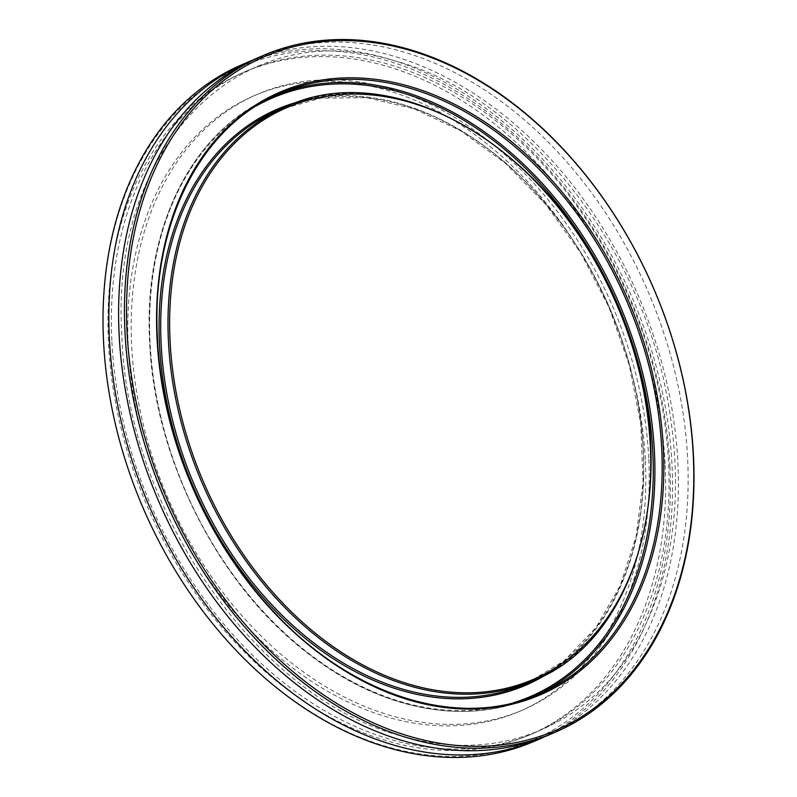 <?xml version="1.0" encoding="UTF-8"?>
<svg xmlns="http://www.w3.org/2000/svg" width="797" height="797" viewBox="0 0 797 797"><rect width="100%" height="100%" fill="white"/><g stroke="black" fill="none" stroke-linecap="round" stroke-linejoin="round"><path stroke-width="0.6" stroke-dasharray="3.98 2.99" d="M669.918 466.295A366.999 265.122 66.6 0 0 231.06 71.421A366.999 265.122 66.6 0 0 259.433 672.947A366.999 265.122 66.6 0 0 669.918 466.295M241.581 64.846A368.533 266.228 -113.4 0 1 672.08 466.135A368.533 266.228 -113.4 0 1 533.98 741.419M252.33 60.273A368.533 266.228 -113.4 0 1 677.928 463.605A368.533 266.228 -113.4 0 1 544.67 736.727M665.176 465.249A360.852 260.679 -113.4 0 1 529.955 734.794A360.852 260.679 -113.4 0 1 108.432 341.863A360.852 260.679 -113.4 0 1 243.653 72.308A360.852 260.679 -113.4 0 1 665.176 465.249M257.172 58.101A368.533 266.228 -113.4 0 1 687.672 459.401A368.533 266.228 -113.4 0 1 549.571 734.685M111.839 340.389A360.852 260.679 -113.4 0 1 247.06 70.833A360.852 260.679 -113.4 0 1 668.593 463.774A360.852 260.679 -113.4 0 1 533.362 733.32A360.852 260.679 -113.4 0 1 111.839 340.389M648.808 459.391A335.208 242.158 -113.4 0 1 523.191 709.788A335.208 242.158 -113.4 0 1 131.625 344.772A335.208 242.158 -113.4 0 1 257.242 94.375A335.208 242.158 -113.4 0 1 648.808 459.391M645.401 460.855A335.208 242.158 -113.4 0 1 519.783 711.263A335.208 242.158 -113.4 0 1 128.207 346.247A335.208 242.158 -113.4 0 1 253.825 95.849A335.208 242.158 -113.4 0 1 645.401 460.855M513.537 702.745A325.903 235.434 -113.4 0 1 150.015 341.524A325.903 235.434 -113.4 0 1 255.747 106.23M276.081 95.152A327.069 236.281 66.6 0 0 272.415 96.686A327.069 236.281 66.6 0 0 149.856 340.996A327.069 236.281 66.6 0 0 531.918 697.146A327.069 236.281 66.6 0 0 535.544 695.532M157.139 337.848A327.069 236.281 -113.4 0 1 279.707 93.538L272.415 96.686C192.525 129.901 143.321 228.111 149.587 341.255C154.06 458.893 218.936 586.363 308.887 654.198C380.627 710.057 465.597 726.485 531.918 697.146L539.2 693.998A327.069 236.281 -113.4 0 1 157.139 337.848M549.043 672.847A313.649 226.587 66.6 0 0 643.388 450.853A313.649 226.587 66.6 0 0 301.854 100.87M533.412 680.608A312.484 225.74 66.6 0 0 650.511 447.187A312.484 225.74 66.6 0 0 285.495 106.928M643.229 450.335A312.484 225.74 -113.4 0 1 526.13 683.756L564.067 660.833L595.807 627.787L620.126 585.855L636.096 536.64L643.069 482.036L640.778 424.143L629.301 365.205L609.077 307.483L580.903 253.217L545.835 204.47L505.248 163.136L460.706 130.808L413.922 108.701L366.72 97.682L320.892 98.151L278.203 110.076A312.484 225.74 -113.4 0 1 643.229 450.335M121.871 335.138C109.488 145.931 240.863 13.848 392.333 60.203C514.364 91.057 632.987 231.947 664.818 385.32C684.703 480.601 676.773 563.529 641.027 634.103C594.692 723.945 502.06 764.243 404.886 736.856C260.958 702.027 126.584 512.182 121.871 335.138M247.06 70.833L243.653 72.308M533.362 733.32L529.955 734.794M257.242 94.375L253.825 95.849M523.191 709.788L519.783 711.263"/><path stroke-width="1.2" d="M693.31 456.183A366.999 265.122 -113.4 0 1 282.825 662.845A366.999 265.122 -113.4 0 1 254.452 61.309A366.999 265.122 -113.4 0 1 693.31 456.183M544.67 736.727A368.533 266.228 -113.4 0 1 539.828 738.899L533.98 741.419A368.533 266.228 -113.4 0 1 103.48 340.13A368.533 266.228 -113.4 0 1 241.581 64.846L247.429 62.315A368.533 266.228 -113.4 0 1 252.33 60.273M539.828 738.899A368.533 266.228 -113.4 0 1 109.328 337.599A368.533 266.228 -113.4 0 1 247.429 62.315M693.52 456.87A368.533 266.228 66.6 0 0 263.02 55.581A368.533 266.228 66.6 0 0 124.92 330.865A368.533 266.228 66.6 0 0 555.419 732.154A368.533 266.228 66.6 0 0 693.52 456.87M555.419 732.154L549.571 734.685A368.533 266.228 -113.4 0 1 119.072 333.395A368.533 266.228 -113.4 0 1 257.172 58.101L263.02 55.581M255.747 106.23A325.903 235.434 -113.4 0 1 510.528 154.449A325.903 235.434 -113.4 0 1 652.833 452.955A325.903 235.434 -113.4 0 1 513.537 702.745M535.544 695.532A327.069 236.281 66.6 0 0 654.476 452.826A327.069 236.281 66.6 0 0 276.081 95.152M279.707 93.538A327.069 236.281 -113.4 0 1 661.769 449.677A327.069 236.281 -113.4 0 1 539.2 693.998C458.773 730.221 350.441 696.14 271.697 609.536C205.227 538.443 161.442 434.265 157.407 337.599C151.151 224.385 200.326 126.514 279.707 93.538M301.854 100.87A313.649 226.587 66.6 0 0 159.46 343.617A313.649 226.587 66.6 0 0 300.589 634.482A313.649 226.587 66.6 0 0 549.043 672.847M663.413 449.558A328.244 237.117 66.6 0 0 395.551 82.828A328.244 237.117 66.6 0 0 156.979 337.33A328.244 237.117 66.6 0 0 424.841 704.07A328.244 237.117 66.6 0 0 663.413 449.558M285.495 106.928A312.484 225.74 66.6 0 0 168.396 340.349A312.484 225.74 66.6 0 0 533.412 680.608L526.13 683.756A312.484 225.74 -113.4 0 1 161.104 343.497A312.484 225.74 -113.4 0 1 278.203 110.076L285.495 106.928C396.647 54.007 558.448 153.054 619.936 311.129C685.071 461.762 644.235 637.092 533.412 680.608M170.04 340.229A311.308 224.893 -113.4 0 1 396.298 98.848A311.308 224.893 -113.4 0 1 650.352 446.669A311.308 224.893 -113.4 0 1 424.094 688.05A311.308 224.893 -113.4 0 1 170.04 340.229"/></g></svg>

